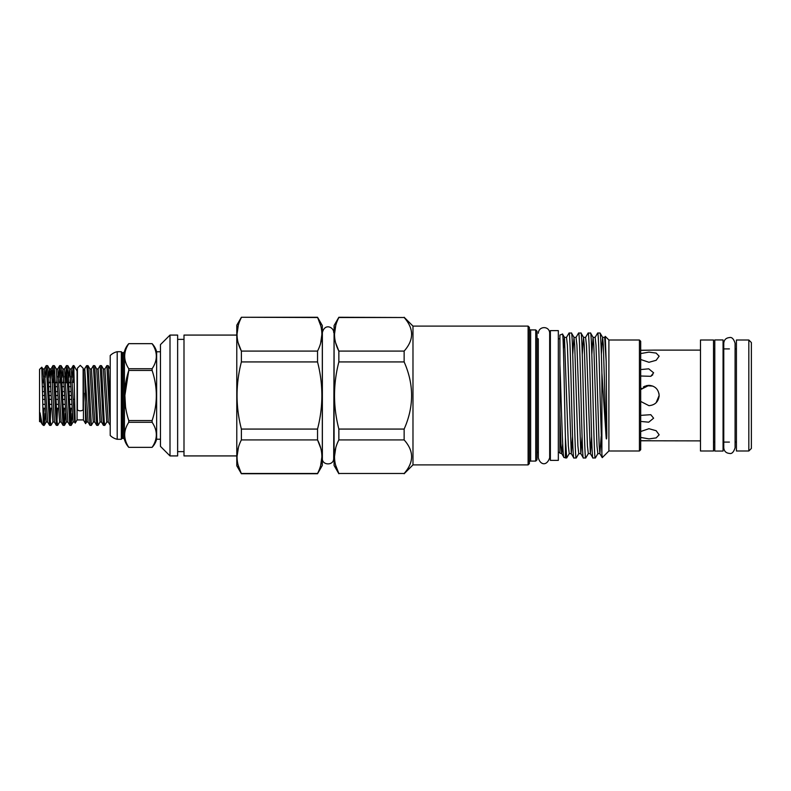 <?xml version="1.0" encoding="UTF-8"?>
<svg xmlns="http://www.w3.org/2000/svg" width="791" height="791" viewBox="0 0 791 791"><rect width="100%" height="100%" fill="white"/><g stroke="black" fill="none" stroke-linecap="round" stroke-linejoin="round"><path stroke-width="1.19" d="M83.124 409.362A2.857 1.453 180 0 1 80.257 410.816A2.857 1.453 180 0 1 77.399 409.362L77.399 368.21L80.257 365.353L83.124 368.21L83.124 409.362M714.797 395.5L714.797 339.942L723.063 339.942L723.063 451.058L714.797 451.058L714.797 395.5M751.371 429.375L751.371 361.625M88.019 365.66L89.917 368.942L93.279 422.058L91.38 425.34L88.019 365.66L86.595 365.669L83.124 371.078M86.595 365.669C87.168 366.431 87.752 376.368 88.345 395.5L89.976 425.34L91.321 425.4M110.216 405.516L108.209 365.66L106.854 365.6L110.216 425.39L108.268 422.058L104.906 368.942L106.854 365.6M101.475 365.66L103.384 368.942L106.745 422.058L104.788 425.4L104.224 421.385L101.475 365.66L100.131 365.6L103.433 425.34L104.788 425.4M94.752 365.66L96.65 368.942L100.012 422.058L98.054 425.4L97.501 421.385L94.752 365.66L93.397 365.6L96.7 425.34L98.054 425.4M100.012 422.058L101.535 422.058L98.173 368.942L100.131 365.6M93.279 422.058L94.801 422.058L91.44 368.942L93.397 365.6M85.596 423.66L86.545 422.058L88.078 422.058L84.775 368.883L85.596 423.66L83.441 419.922L83.441 371.078M83.441 419.922L77.073 419.922L77.073 371.078L73.919 365.6L73.197 365.6L73.919 371.978L73.919 365.6M77.073 419.922L75.214 423.106L73.919 371.978M72.129 413.555L71.19 425.34L70.567 421.385L67.818 365.66L66.474 365.6L69.776 425.34L71.131 425.4M70.478 420.15L71.032 408.542M65.396 413.555L64.457 425.34L63.844 421.385L61.095 365.66L59.74 365.6L63.043 425.34L64.397 425.4M63.755 420.15L64.298 408.542M54.361 365.66L56.26 368.942L59.622 422.058L57.664 425.4L57.11 421.385L54.361 365.66L53.007 365.6L56.319 425.34L57.664 425.4M57.021 420.15L57.565 408.542M47.628 365.66L49.526 368.942L52.888 422.058L50.94 425.4L50.377 421.385L47.628 365.66L46.273 365.6L49.586 425.34L50.94 425.4M50.288 420.15L50.832 408.542M73.85 370.85L73.306 382.458M72.208 377.445L73.197 365.6M67.116 370.85L66.573 382.458M65.277 382.458L66.474 365.6M60.383 370.85L59.839 382.458M58.742 377.445L59.74 365.6M53.65 370.85L53.106 382.458M52.008 377.445L53.007 365.6M45.275 377.445L46.273 365.6M40.094 412.951L40.954 422.058L39.55 421.583L39.55 369.417L41.765 367.212L43.367 425.4L42.141 424.114L40.094 412.951C39.412 411.31 39.708 417.233 39.609 417.915L39.688 421.474L40.094 416.343M70.804 382.775L68.975 382.775M67.67 382.775L65.722 382.775M64.071 382.775L62.242 382.775M60.947 382.775L58.989 382.775M57.338 382.775L55.508 382.775M50.604 382.775L48.775 382.775M43.881 382.775L42.516 382.775M42.615 386.661L44.039 386.661M48.923 386.661L50.772 386.661M55.657 386.661L57.506 386.661M62.38 386.661L64.239 386.661M69.114 386.661L70.963 386.661M71.18 391.614L69.301 391.614M64.447 391.614L62.568 391.614M57.713 391.614L55.835 391.614M50.98 391.614L49.111 391.614M44.247 391.614L42.734 391.614M640.69 389.567L648.966 385.326C655.146 385.919 658.537 389.31 659.14 395.5L656.135 402.728M648.966 405.674L640.69 401.433L648.966 405.674C655.146 405.081 658.537 401.69 659.14 395.5L659.051 396.805M641.699 369.476L648.749 368.824L653.613 372.808L650.795 376.308L652.812 374.786M650.795 376.308L641.234 376.022M640.69 353.567L648.966 352.114L656.154 353.093L659.14 356.197L656.164 360.291L648.966 362.288L640.69 359.5M641.916 350.304L653.613 350.116L641.234 350.265M652.852 386.097L646.168 385.711M748.82 395.5L748.82 340.001L736.421 340.001L736.421 450.999L748.82 450.999L748.82 395.5M713.522 395.5L713.522 340.001L700.48 340.001L700.48 450.999L713.522 450.999L713.522 395.5M748.82 340.001L751.371 342.543L751.371 448.457L748.82 450.999M124.434 439.381A1.275 1.275 0 0 0 123.198 438.432L123.198 352.568A1.275 1.275 0 0 0 124.434 351.619L124.434 439.381A19.083 19.083 0 0 0 128.765 447.34L152.109 447.34A19.083 19.083 0 0 0 156.648 439.232L160.464 439.232M128.765 447.34L152.109 447.34M124.434 351.619A19.083 19.083 0 0 1 128.765 343.66L152.109 343.66A19.083 19.083 0 0 1 156.648 351.768L156.648 439.232M125.611 408.215L124.899 395.619M124.899 395.381L128.765 370.445C123.356 387.096 123.356 403.796 128.765 420.555L152.109 420.555C157.716 403.904 157.716 387.204 152.109 370.445L128.765 370.445L128.765 368.725L152.109 368.725C157.716 360.389 157.716 352.035 152.109 343.67L128.765 343.67C123.347 352.005 123.347 360.35 128.765 368.725M123.198 438.432L122.546 438.432L122.546 352.568L123.198 352.568M122.546 438.432A1.275 1.275 0 0 0 121.339 439.292L121.339 351.708A1.275 1.275 0 0 0 122.546 352.568M121.339 439.292L117.206 439.292A14.634 14.634 0 0 1 110.216 435.475L110.216 355.525A14.634 14.634 0 0 1 117.206 351.708L121.339 351.708M160.464 351.768L156.648 351.768M558.327 330.618L558.327 460.382L550.368 460.382L550.368 330.618L558.327 330.618M338.855 473.74L334.079 465.464L334.079 325.536L338.855 317.26L404.142 317.517C414.069 328.67 414.069 339.863 404.142 351.085L404.142 361.932C414.069 384.317 414.069 406.703 404.142 429.068L404.142 439.915C414.069 451.068 414.069 462.26 404.142 473.483L338.855 473.483C333.08 462.359 333.08 451.167 338.855 439.915L338.855 429.068C333.08 406.673 333.08 384.288 338.855 361.932L338.855 351.085C333.08 339.952 333.08 328.769 338.855 317.517L338.855 317.26M335.76 325.388L334.484 334.296M335.651 342.829L338.855 351.085L404.142 351.085M335.76 447.785L334.484 456.704M335.651 465.237L338.855 473.483L404.142 473.483M241.384 317.26L317.537 317.26L322.313 325.536L322.313 465.464L317.537 473.74L241.384 473.74L236.786 465.79L236.786 325.21L241.384 317.26L317.537 317.517C323.301 328.641 323.301 339.833 317.537 351.085L317.537 361.932C323.301 384.288 323.301 406.673 317.537 429.068L317.537 439.915C323.301 451.048 323.301 462.231 317.537 473.483L317.537 473.74M320.632 465.612L321.907 456.704M320.731 448.171L317.537 439.915L241.384 439.915L241.384 429.068C235.619 406.663 235.619 384.278 241.384 361.932L317.537 361.932M320.632 343.215L321.907 334.296M320.731 325.763L317.537 317.26M529.377 328.651A1.275 1.275 0 0 0 530.652 329.926L530.652 461.074A1.275 1.275 0 0 0 529.377 462.349M537.01 337.549A1.275 1.275 0 0 0 538.285 338.825L538.285 452.175A1.275 1.275 0 0 0 537.01 453.451M537.01 459.808L535.744 461.074L535.744 329.926L537.01 331.192L537.01 459.808M529.377 463.625L528.111 464.89L528.111 326.11L529.377 327.375L529.377 463.625M640.69 449.723L639.425 450.999L639.425 340.001L640.69 341.277L640.69 449.723M160.464 344.619L170.006 335.077L177.639 335.077L177.639 455.923L170.006 455.923L160.464 446.381L160.464 344.619M177.639 339.369L183.996 339.369M177.639 451.631L183.996 451.631M236.786 455.923L183.996 455.923L183.996 335.077L236.786 335.077M404.142 317.26L412.981 326.11L528.111 326.11M412.981 326.11L412.981 464.89L528.111 464.89M530.652 329.926L535.744 329.926M530.652 461.074L535.744 461.074M559.909 363.998L559.909 414.336L561.017 445.906L561.739 453.639L563.993 457.475C562.638 459.156 561.303 402.016 559.909 363.998L559.909 335.008L562.51 334.069L564.448 337.361L568.353 445.906L569.223 453.639L571.28 453.639L572.536 436.385M563.993 457.475L566.672 457.989L569.223 453.639M562.51 334.069C563.499 331.063 564.428 400.899 565.417 437.581L565.417 457.989M597.68 333.011L600.062 333.011C600.656 334.148 601.269 347.417 601.892 372.818L601.892 454.004L600.062 395.5C599.271 362.337 598.48 331.913 597.68 333.011L595.129 337.361L595.999 345.094L599.183 445.906L599.894 453.639L601.16 436.385M582.275 354.615L583.531 337.361L585.587 337.361L586.457 345.094L590.353 453.639L592.914 457.989L595.366 457.93L597.848 453.639L599.894 453.639L602.248 457.643L601.892 454.004M573.831 457.989C572.239 461.895 570.647 329.105 569.055 333.011L566.504 337.361L567.374 345.094L571.28 453.639L573.831 457.989L576.214 457.989L578.765 453.639L580.821 453.639L582.077 436.385M569.055 333.011L571.507 333.07L573.989 337.361L574.711 345.094L577.895 445.906L578.765 453.639M583.372 457.989C581.78 461.895 580.189 329.105 578.597 333.011L576.046 337.361L576.916 345.094L580.821 453.639L583.372 457.989L585.755 457.989L588.306 453.639L590.353 453.639L591.619 436.385M578.597 333.011L581.049 333.07L583.531 337.361L584.252 345.094L587.436 445.906L588.306 453.639M592.914 457.989C591.322 461.895 589.73 329.105 588.138 333.011L585.587 337.361M588.138 333.011L590.59 333.07L593.072 337.361L593.794 345.094L596.978 445.906L597.848 453.639M565.417 437.581L566.672 457.989M571.438 333.011C573.03 329.105 574.612 461.895 576.214 457.989M580.98 333.011C582.572 329.105 584.154 461.895 585.755 457.989M590.521 333.011C592.113 329.105 593.695 461.895 595.287 457.989M601.892 372.818L606.183 438.085C606.707 441.249 606.766 434.872 606.776 433.181L606.183 361.843L605.273 336.383L608.892 340.001L608.892 450.999L602.248 457.643M605.273 336.383L604.67 337.361L606.183 361.843M608.892 340.001L639.425 340.001M608.892 450.999L639.425 450.999M238.289 325.388L237.013 334.296M238.18 342.829L241.384 351.085L241.384 361.932M238.487 447.103L237.013 456.704M238.18 465.227L241.384 473.74M412.981 464.89L404.142 473.74M411.706 334.247L411.528 331.805M317.537 473.483L241.384 473.483C235.609 462.359 235.609 451.167 241.384 439.915M333.693 332.596C334.099 327.543 324.903 322.649 322.372 332.596L322.372 458.404C321.828 465.444 333.851 465.968 333.693 458.404L334.079 334.286M538.285 338.825L538.355 457.771C539.986 464.762 546.67 466.66 549.676 457.771L549.676 333.229C549.518 325.655 538.582 325.882 538.355 333.229M538.285 452.175L538.355 457.771M558.327 338.825L559.909 338.825M558.327 452.175L559.909 452.61L559.909 414.336M549.676 338.825L550.368 338.825M549.676 452.175L550.368 452.175M640.69 431.5L648.966 428.712L656.154 430.709L659.14 434.803L656.164 437.907L648.966 438.886L640.69 437.433M658.943 393.503L659.14 395.5M640.69 415.374L650.795 414.692L653.613 418.192L648.739 422.186L641.699 421.524M650.973 440.725L641.363 440.725M640.69 440.775L700.48 440.884M640.779 389.449L641.768 388.302M643.301 387.046L645.07 386.097M646.188 385.711L648.966 385.326M317.537 351.085L241.384 351.085C235.609 339.952 235.609 328.769 241.384 317.517M317.537 429.068L241.384 429.068M338.855 317.517L404.142 317.517M338.855 361.932L404.142 361.932M338.855 439.915L404.142 439.915M404.142 429.068L338.855 429.068M600.062 333.011L602.613 337.361L603.335 345.094L606.183 438.085M562.708 443.583L561.739 453.639L559.909 453.134M170.006 335.077L170.006 455.923M152.109 447.33C157.716 438.995 157.716 430.64 152.109 422.275L128.765 422.275C123.347 430.611 123.347 438.965 128.765 447.33M117.206 439.292L117.206 351.708M128.765 422.275L128.765 420.555M152.109 368.725L152.109 370.445M152.109 420.555L152.109 422.275M71.338 395.5L69.45 395.5M64.605 395.5L62.716 395.5M57.881 395.5L55.983 395.5M51.148 395.5L49.25 395.5M44.415 395.5L42.833 395.5M43.139 408.225L44.949 408.225M49.734 408.225L51.682 408.225M56.468 408.225L58.415 408.225M63.191 408.225L65.149 408.225M69.924 408.225L71.872 408.225M71.714 404.339L69.776 404.339M64.981 404.339L63.053 404.339M58.247 404.339L56.319 404.339M51.514 404.339L49.586 404.339M44.79 404.339L43.04 404.339M42.922 399.386L44.573 399.386M49.398 399.386L51.306 399.386M56.131 399.386L58.04 399.386M62.865 399.386L64.773 399.386M69.598 399.386L71.506 399.386M73.158 399.386L73.899 399.386M45.206 413.555L44.266 425.34L43.367 416.887M43.554 420.15L44.098 408.542M563.4 349.138L564.448 337.361L566.504 337.361M572.733 354.615L573.989 337.361L576.046 337.361M591.806 354.615L593.072 337.361L595.129 337.361M601.348 354.615L602.613 337.361L604.67 337.361M71.19 425.34L73.088 422.058L69.717 368.942L68.758 377.445M64.457 425.34L66.355 422.058L62.993 368.942L62.034 377.445M52.888 422.058L54.411 422.058L51.672 372.442L51.118 368.883L49.457 368.883L48.567 377.445M44.266 425.34L46.165 422.058L43.851 382.191L42.793 368.942L42.19 372.195M73.088 422.058L74.611 422.058L71.249 368.942L73.148 365.66M70.478 376.249L70.172 382.458M66.355 422.058L67.878 422.058L64.516 368.942L66.414 365.66M63.755 376.249L63.448 382.458M59.622 422.058L61.144 422.058L57.783 368.942L59.681 365.66M57.021 376.249L56.715 382.458M52.948 365.66L51.049 368.942L49.981 382.458M46.165 422.058L47.687 422.058L44.316 368.942L46.214 365.66M43.554 376.249L43.248 382.458M84.607 369.071L86.605 365.66M86.545 422.058L84.706 393.196M735.086 343.245L735.086 447.755C733.653 452.205 731.764 454.093 729.421 453.411C725.99 453.075 724.101 451.196 723.765 447.755L723.765 343.245C724.101 339.804 725.99 337.925 729.421 337.589C731.764 336.907 733.653 338.795 735.086 343.245L735.086 348.91L736.421 348.91M736.421 442.09L735.086 442.09L735.086 447.755M70.794 382.458L68.955 382.458M67.66 382.458L65.712 382.458M64.061 382.458L62.232 382.458M60.927 382.458L58.979 382.458M57.328 382.458L55.499 382.458M54.203 382.458L52.246 382.458M50.594 382.458L48.765 382.458M43.861 382.458L42.516 382.458M700.48 350.116L653.613 350.116M729.421 348.91L723.063 348.91M714.797 348.91L713.522 348.91M729.421 442.09L723.063 442.09M714.797 442.09L713.522 442.09M71.892 408.542L69.934 408.542M65.159 408.542L63.211 408.542M58.425 408.542L56.477 408.542M51.692 408.542L49.744 408.542M44.958 408.542L43.139 408.542M44.207 425.4L43.367 425.4M67.818 365.66L69.717 368.942L71.249 368.942M61.095 365.66L62.993 368.942L64.516 368.942M41.804 367.222L42.793 368.942L44.316 368.942M56.26 368.942L57.783 368.942M74.611 422.058L75.214 423.106M67.878 422.058L69.776 425.34M61.144 422.058L63.043 425.34M54.411 422.058L56.319 425.34M47.687 422.058L49.586 425.34M40.954 422.058L42.141 424.114M101.535 422.058L103.433 425.34M94.801 422.058L96.7 425.34M88.078 422.058L89.976 425.34M108.209 365.66L110.107 368.942M106.745 422.058L108.268 422.058M103.384 368.942L104.906 368.942M96.65 368.942L98.173 368.942M89.917 368.942L91.44 368.942"/></g></svg>
